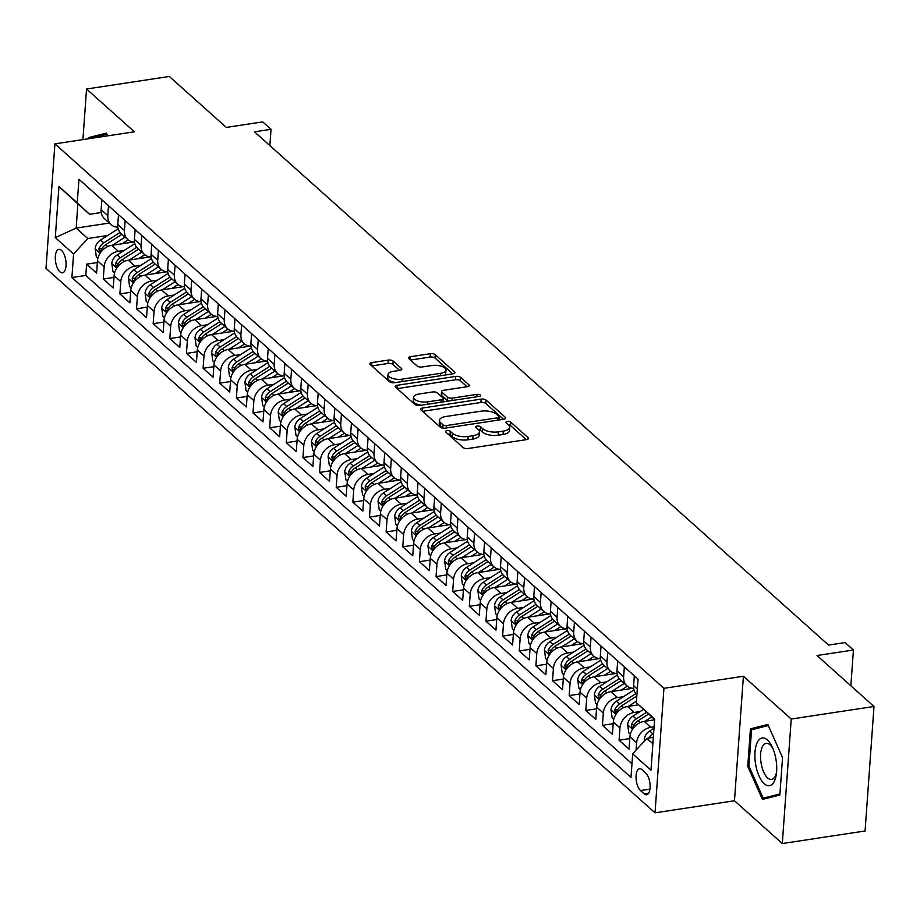 <?xml version="1.0" encoding="UTF-8"?>
<svg xmlns="http://www.w3.org/2000/svg" width="920" height="920" viewBox="0 0 920 920"><rect width="100%" height="100%" fill="white"/><g stroke="black" fill="none" stroke-linecap="round" stroke-linejoin="round"><path stroke-width="1.38" d="M446.878 430.663A2.553 1.069 4.1 0 0 445.475 431.503A2.553 1.069 4.1 0 0 445.74 432.032L463.093 447.546A3.645 1.518 4.1 0 0 467.981 448.511L526.47 439.633A3.645 1.518 4.1 0 0 528.482 438.437A3.645 1.518 4.1 0 0 528.091 437.678L510.738 422.165A2.553 1.069 4.1 0 0 507.322 421.486A2.553 1.069 4.1 0 0 505.919 422.326A2.553 1.069 4.1 0 0 506.184 422.855L508.438 424.867A11.661 4.876 4.1 0 1 509.668 427.271A11.661 4.876 4.1 0 1 503.263 431.112L498.387 431.859A11.661 4.876 4.1 0 1 482.758 428.766L480.516 426.753A2.553 1.069 4.1 0 0 477.1 426.075A2.553 1.069 4.1 0 0 475.697 426.914A2.553 1.069 4.1 0 0 475.962 427.443L478.216 429.456A11.661 4.876 4.1 0 1 479.447 431.859A11.661 4.876 4.1 0 1 473.041 435.7L468.165 436.448A11.661 4.876 4.1 0 1 452.536 433.343L450.294 431.342A2.553 1.069 4.1 0 0 446.878 430.663M59.915 271.837A11.879 5.129 -98.6 0 0 62.468 272.826A11.879 5.129 -98.6 0 0 66.044 263.131A11.879 5.129 -98.6 0 0 61.456 250.309A11.879 5.129 -98.6 0 0 58.903 249.331A11.879 5.129 -98.6 0 0 55.326 259.014A11.879 5.129 -98.6 0 0 59.915 271.837M393.15 361.054A3.645 1.518 4.1 0 0 388.274 360.088L371.864 362.584A3.645 1.518 4.1 0 0 369.863 363.779A3.645 1.518 4.1 0 0 370.242 364.527L389.516 381.765A3.645 1.518 4.1 0 0 394.404 382.731L452.893 373.853A3.645 1.518 4.1 0 0 454.894 372.646A3.645 1.518 4.1 0 0 454.514 371.898L435.24 354.671A3.645 1.518 4.1 0 0 430.353 353.694L410.527 356.707A3.645 1.518 4.1 0 0 408.526 357.903A3.645 1.518 4.1 0 0 408.917 358.662L417.162 366.034A3.645 1.518 4.1 0 0 422.05 366.999L431.882 365.516A9.752 4.071 4.1 0 1 445.97 370.116A9.752 4.071 4.1 0 1 440.611 373.324L402.109 379.166A9.752 4.071 4.1 0 1 388.01 374.566A9.752 4.071 4.1 0 1 393.369 371.358L399.786 370.38A3.645 1.518 4.1 0 0 401.787 369.184A3.645 1.518 4.1 0 0 401.407 368.425L393.15 361.054L392.909 364.423A3.645 1.518 4.1 0 0 388.033 363.457L371.795 365.918M791.234 719.037L743.394 676.269L734.47 800.768L782.31 843.536L791.234 719.037L874 706.48L817.006 655.523L853.426 650.003L845.112 642.562L828.552 645.069L254.483 131.836L271.032 129.317L262.717 121.888L226.297 127.409L169.314 76.463L86.537 89.021L82.915 139.61M743.394 676.269L663.941 688.332L54.924 143.853L134.377 131.79L86.537 89.021M422.659 407.997A3.645 1.518 4.1 0 0 420.659 409.193A3.645 1.518 4.1 0 0 421.038 409.94L440.312 427.179A3.645 1.518 4.1 0 0 445.199 428.145L503.688 419.267A3.645 1.518 4.1 0 0 505.69 418.059A3.645 1.518 4.1 0 0 505.31 417.312L486.036 400.073A3.645 1.518 4.1 0 0 481.148 399.107L422.659 407.997L422.429 411.183M414.92 404.466L395.646 387.239A3.645 1.518 4.1 0 1 395.255 386.48A3.645 1.518 4.1 0 1 397.256 385.284L455.756 376.406A3.645 1.518 4.1 0 1 460.632 377.372L468.889 384.744A3.645 1.518 4.1 0 1 469.269 385.503A3.645 1.518 4.1 0 1 467.268 386.699L443.543 390.298A3.645 1.518 4.1 0 0 441.542 391.506A3.645 1.518 4.1 0 0 441.933 392.253L447.396 397.141A3.645 1.518 4.1 0 0 452.284 398.118L476.985 394.369A2.553 1.069 4.1 0 1 480.666 395.565A2.553 1.069 4.1 0 1 479.262 396.405L419.796 405.433A3.645 1.518 4.1 0 1 414.92 404.466M874 706.48L865.076 830.978L782.31 843.536M97.359 262.533L86.618 264.166L96.6 273.09L97.474 260.808L104.132 266.754A14.858 11.868 -48.2 0 1 118.335 251.286L124.326 250.378M113.988 277.403L103.258 279.036L113.24 287.96L114.114 275.678L120.773 281.635A14.858 11.868 -48.2 0 1 134.975 266.167L140.955 265.259M130.629 292.284L119.887 293.917L129.881 302.841L130.755 290.559L137.413 296.504A14.858 11.868 -48.2 0 1 151.616 281.037L157.596 280.128M147.269 307.165L136.528 308.786L146.521 317.722L147.395 305.44L154.054 311.385A14.858 11.868 -48.2 0 1 168.256 295.918L174.236 295.009M163.909 322.034L153.168 323.667L163.15 332.591L164.036 320.309L170.695 326.266A14.858 11.868 -48.2 0 1 184.897 310.787L190.877 309.891M180.55 336.916L169.809 338.548L179.791 347.472L180.677 335.19L187.335 341.136A14.858 11.868 -48.2 0 1 201.537 325.668L207.517 324.76M197.19 351.785L186.449 353.418L196.431 362.342L197.317 350.06L203.975 356.017A14.858 11.868 -48.2 0 1 218.178 340.549L224.158 339.641M213.831 366.666L203.09 368.299L213.072 377.223L213.958 364.941L220.616 370.886A14.858 11.868 -48.2 0 1 234.818 355.419L240.798 354.51M230.471 381.547L219.73 383.168L229.712 392.104L230.598 379.822L237.245 385.767A14.858 11.868 -48.2 0 1 251.459 370.3L257.439 369.391M247.112 396.416L236.371 398.049L246.353 406.973L247.238 394.691L253.885 400.648A14.858 11.868 -48.2 0 1 268.099 385.181L274.079 384.272M263.752 411.297L253.011 412.93L262.993 421.854L263.879 409.572L270.526 415.518A14.858 11.868 -48.2 0 1 284.74 400.05L290.72 399.142M280.393 426.178L269.652 427.8L279.634 436.724L280.519 424.442L287.166 430.399A14.858 11.868 -48.2 0 1 301.38 414.931L307.36 414.023M297.034 441.048L286.292 442.681L296.274 451.605L297.148 439.323L303.807 445.28A14.858 11.868 -48.2 0 1 318.021 429.801L324.001 428.892M313.674 455.929L302.933 457.562L312.915 466.486L313.789 454.204L320.447 460.149A14.858 11.868 -48.2 0 1 334.661 444.682L340.641 443.773M330.315 470.798L319.573 472.431L329.555 481.355L330.429 469.073L337.088 475.03A14.858 11.868 -48.2 0 1 351.302 459.563L357.282 458.654M346.943 485.679L336.214 487.312L346.196 496.236L347.07 483.954L353.728 489.9A14.858 11.868 -48.2 0 1 367.931 474.433L373.922 473.524M363.584 500.56L352.843 502.182L362.836 511.106L363.71 498.835L370.369 504.781A14.858 11.868 -48.2 0 1 384.572 489.313L390.551 488.405M380.224 515.43L369.483 517.063L379.477 525.987L380.351 513.705L387.009 519.662A14.858 11.868 -48.2 0 1 401.212 504.183L407.192 503.274M396.865 530.311L386.124 531.944L396.106 540.868L396.991 528.586L403.65 534.531A14.858 11.868 -48.2 0 1 417.853 519.064L423.832 518.155M413.505 545.18L402.764 546.813L412.746 555.737L413.632 543.455L420.291 549.412A14.858 11.868 -48.2 0 1 434.493 533.945L440.473 533.036M430.146 560.061L419.405 561.694L429.387 570.618L430.272 558.337L436.931 564.282A14.858 11.868 -48.2 0 1 451.133 548.814L457.113 547.906M446.786 574.942L436.046 576.564L446.027 585.499L446.913 573.217L453.572 579.163A14.858 11.868 -48.2 0 1 467.774 563.695L473.754 562.787M463.427 589.812L452.686 591.445L462.668 600.369L463.553 588.087L470.212 594.044A14.858 11.868 -48.2 0 1 484.414 578.565L490.394 577.668M480.067 604.693L469.326 606.326L479.308 615.25L480.194 602.968L486.841 608.913A14.858 11.868 -48.2 0 1 501.055 593.446L507.035 592.537M496.708 619.562L485.967 621.195L495.949 630.119L496.834 617.837L503.481 623.794A14.858 11.868 -48.2 0 1 517.695 608.327L523.675 607.418M513.348 634.443L502.607 636.077L512.589 645L513.475 632.719L520.122 638.664A14.858 11.868 -48.2 0 1 534.336 623.196L540.316 622.288M529.989 649.324L519.248 650.946L529.23 659.881L530.104 647.599L536.762 653.545A14.858 11.868 -48.2 0 1 550.976 638.077L556.957 637.169M546.629 664.194L535.889 665.827L545.87 674.751L546.745 662.469L553.403 668.426A14.858 11.868 -48.2 0 1 567.617 652.947L573.597 652.05M563.27 679.075L552.529 680.708L562.511 689.632L563.385 677.35L570.043 683.295A14.858 11.868 -48.2 0 1 584.257 667.828L590.237 666.919M579.91 693.944L569.169 695.577L579.151 704.501L580.025 692.219L586.684 698.176A14.858 11.868 -48.2 0 1 600.886 682.709L606.878 681.8M596.539 708.825L585.798 710.458L595.792 719.382L596.666 707.1L603.324 713.057A14.858 11.868 -48.2 0 1 617.527 697.578L623.507 696.67M613.18 723.706L602.439 725.328L612.432 734.263L613.306 721.981L619.965 727.927A14.858 11.868 -48.2 0 1 634.168 712.459L640.147 711.551M629.82 738.576L619.08 740.209L629.061 749.133L629.947 736.851A14.858 11.868 -48.2 0 1 644.149 721.383L654.603 719.796M97.474 260.808A14.858 11.868 131.8 0 1 111.688 245.341L133.526 242.017M114.114 275.678A14.858 11.868 131.8 0 1 128.328 260.21L150.167 256.898M130.755 290.559A14.858 11.868 131.8 0 1 144.969 275.091L166.808 271.779M147.395 305.44A14.858 11.868 131.8 0 1 161.609 289.961L183.436 286.649M164.036 320.309A14.858 11.868 131.8 0 1 178.238 304.842L200.077 301.53M180.677 335.19A14.858 11.868 131.8 0 1 194.879 319.723L216.717 316.399M197.317 350.06A14.858 11.868 131.8 0 1 211.519 334.592L233.358 331.28M213.958 364.941A14.858 11.868 131.8 0 1 228.16 349.473L249.998 346.161M230.598 379.822A14.858 11.868 131.8 0 1 244.8 364.343L266.639 361.031M247.238 394.691A14.858 11.868 131.8 0 1 261.441 379.224L283.279 375.912M263.879 409.572A14.858 11.868 131.8 0 1 278.082 394.105L299.92 390.781M280.519 424.442A14.858 11.868 131.8 0 1 294.722 408.974L316.56 405.662M297.148 439.323A14.858 11.868 131.8 0 1 311.362 423.855L333.201 420.543M313.789 454.204A14.858 11.868 131.8 0 1 328.003 438.736L349.841 435.413M330.429 469.073A14.858 11.868 131.8 0 1 344.643 453.606L366.482 450.294M347.07 483.954A14.858 11.868 131.8 0 1 361.284 468.487L383.122 465.163M363.71 498.835A14.858 11.868 131.8 0 1 377.924 483.356L399.763 480.044M380.351 513.705A14.858 11.868 131.8 0 1 394.565 498.237L416.392 494.925M396.991 528.586A14.858 11.868 131.8 0 1 411.194 513.118L433.032 509.795M413.632 543.455A14.858 11.868 131.8 0 1 427.834 527.988L449.673 524.676M430.272 558.337A14.858 11.868 131.8 0 1 444.475 542.869L466.313 539.557M446.913 573.217A14.858 11.868 131.8 0 1 461.115 557.738L482.954 554.426M463.553 588.087A14.858 11.868 131.8 0 1 477.756 572.62L499.594 569.308M480.194 602.968A14.858 11.868 131.8 0 1 494.397 587.5L516.235 584.177M496.834 617.837A14.858 11.868 131.8 0 1 511.037 602.37L532.875 599.058M513.475 632.719A14.858 11.868 131.8 0 1 527.678 617.251L549.516 613.939M530.104 647.599A14.858 11.868 131.8 0 1 544.318 632.12L566.156 628.808M546.745 662.469A14.858 11.868 131.8 0 1 560.958 647.001L582.797 643.689M563.385 677.35A14.858 11.868 131.8 0 1 577.599 661.882L599.438 658.559M580.025 692.219A14.858 11.868 131.8 0 1 594.24 676.752L616.078 673.44M596.666 707.1A14.858 11.868 131.8 0 1 610.88 691.633L632.719 688.321M613.306 721.981A14.858 11.868 131.8 0 1 627.52 706.502L638.63 704.823M645.656 772.961L641.999 769.683A11.511 4.979 -98.6 0 0 639.515 768.74A11.511 4.979 -98.6 0 0 636.053 778.124A11.511 4.979 -98.6 0 0 640.492 790.544L644.161 793.822A11.511 4.979 -98.6 0 0 646.633 794.765A11.511 4.979 -98.6 0 0 650.095 785.381A11.511 4.979 -98.6 0 0 645.656 772.961M663.941 688.332L655.017 812.831L46 268.352L54.924 143.853M86.618 264.166L85.801 275.436L71.898 277.541L630.994 777.4L632.684 753.836L646.886 738.369L653.338 737.391M71.898 277.541L73.588 253.989L55.28 237.624L58.949 186.484L77.257 202.848L78.948 179.296L638.031 679.144L636.352 702.696L654.649 719.06L650.981 770.201L632.684 753.836M636.077 750.145L636.606 742.808A14.858 11.868 -48.2 0 1 650.808 727.341L654.097 726.834M636.916 694.738A14.858 11.868 -48.2 0 1 633.615 685.71L634.317 675.82M101.855 199.778L101.142 209.656A14.858 11.868 131.8 0 0 104.489 218.718L111.147 224.675A14.858 11.868 -48.2 0 1 107.801 215.613L108.502 205.723M118.496 214.647L117.783 224.537A14.858 11.868 131.8 0 0 121.129 233.599L127.788 239.545A14.858 11.868 -48.2 0 1 124.441 230.483L125.143 220.605M135.136 229.528L134.423 239.418A14.858 11.868 131.8 0 0 137.77 248.48L144.417 254.426A14.858 11.868 -48.2 0 1 141.082 245.364L141.784 235.474M151.765 244.398L151.064 254.288A14.858 11.868 131.8 0 0 154.411 263.35L161.058 269.307A14.858 11.868 -48.2 0 1 157.722 260.245L158.424 250.355M168.406 259.279L167.704 269.169A14.858 11.868 131.8 0 0 171.051 278.231L177.698 284.176A14.858 11.868 -48.2 0 1 174.363 275.114L175.064 265.236M185.046 274.16L184.345 284.038A14.858 11.868 131.8 0 0 187.68 293.101L194.338 299.058A14.858 11.868 -48.2 0 1 191.004 289.995L191.705 280.105M201.687 289.029L200.986 298.919A14.858 11.868 131.8 0 0 204.32 307.981L210.979 313.938A14.858 11.868 -48.2 0 1 207.632 304.865L208.345 294.986M218.327 303.91L217.626 313.8A14.858 11.868 131.8 0 0 220.961 322.862L227.619 328.808A14.858 11.868 -48.2 0 1 224.273 319.746L224.986 309.856M234.968 318.78L234.266 328.67A14.858 11.868 131.8 0 0 237.601 337.732L244.26 343.689A14.858 11.868 -48.2 0 1 240.913 334.627L241.626 324.737M251.608 333.661L250.895 343.551A14.858 11.868 131.8 0 0 254.242 352.613L260.9 358.558A14.858 11.868 -48.2 0 1 257.554 349.497L258.267 339.618M268.249 348.542L267.536 358.421A14.858 11.868 131.8 0 0 270.882 367.494L277.541 373.44A14.858 11.868 -48.2 0 1 274.195 364.377L274.907 354.487M284.889 363.411L284.176 373.301A14.858 11.868 131.8 0 0 287.523 382.363L294.181 388.32A14.858 11.868 -48.2 0 1 290.835 379.258L291.548 369.368M301.53 378.292L300.817 388.183A14.858 11.868 131.8 0 0 304.163 397.244L310.822 403.19A14.858 11.868 -48.2 0 1 307.475 394.128L308.188 384.238M318.171 393.173L317.457 403.052A14.858 11.868 131.8 0 0 320.804 412.114L327.462 418.071A14.858 11.868 -48.2 0 1 324.116 409.009L324.829 399.119M334.811 408.043L334.098 417.933A14.858 11.868 131.8 0 0 337.445 426.995L344.103 432.94A14.858 11.868 -48.2 0 1 340.756 423.878L341.458 414M351.452 422.924L350.738 432.814A14.858 11.868 131.8 0 0 354.085 441.876L360.743 447.822A14.858 11.868 -48.2 0 1 357.397 438.759L358.098 428.869M368.092 437.793L367.379 447.683A14.858 11.868 131.8 0 0 370.725 456.745L377.372 462.702A14.858 11.868 -48.2 0 1 374.037 453.64L374.739 443.75M384.732 452.674L384.019 462.565A14.858 11.868 131.8 0 0 387.366 471.626L394.013 477.572A14.858 11.868 -48.2 0 1 390.678 468.51L391.379 458.62M401.361 467.555L400.66 477.434A14.858 11.868 131.8 0 0 404.006 486.496L410.653 492.453A14.858 11.868 -48.2 0 1 407.318 483.391L408.02 473.501M418.002 482.425L417.3 492.315A14.858 11.868 131.8 0 0 420.635 501.377L427.294 507.322A14.858 11.868 -48.2 0 1 423.959 498.26L424.66 488.382M434.642 497.306L433.941 507.196A14.858 11.868 131.8 0 0 437.276 516.258L443.934 522.203A14.858 11.868 -48.2 0 1 440.588 513.141L441.301 503.251M451.283 512.175L450.581 522.066A14.858 11.868 131.8 0 0 453.916 531.127L460.575 537.084A14.858 11.868 -48.2 0 1 457.228 528.022L457.941 518.132M467.923 527.056L467.222 536.947A14.858 11.868 131.8 0 0 470.557 546.009L477.216 551.954A14.858 11.868 -48.2 0 1 473.869 542.892L474.582 533.002M484.564 541.938L483.851 551.816A14.858 11.868 131.8 0 0 487.197 560.878L493.856 566.835A14.858 11.868 -48.2 0 1 490.509 557.773L491.222 547.883M501.204 556.807L500.491 566.697A14.858 11.868 131.8 0 0 503.838 575.759L510.496 581.704A14.858 11.868 -48.2 0 1 507.15 572.642L507.863 562.764M517.845 571.688L517.132 581.578A14.858 11.868 131.8 0 0 520.478 590.64L527.137 596.585A14.858 11.868 -48.2 0 1 523.79 587.523L524.503 577.634M534.485 586.558L533.772 596.447A14.858 11.868 131.8 0 0 537.119 605.509L543.778 611.466A14.858 11.868 -48.2 0 1 540.431 602.404L541.144 592.514M551.126 601.438L550.413 611.328A14.858 11.868 131.8 0 0 553.759 620.39L560.418 626.336A14.858 11.868 -48.2 0 1 557.072 617.274L557.784 607.395M567.766 616.319L567.053 626.198A14.858 11.868 131.8 0 0 570.4 635.26L577.058 641.217A14.858 11.868 -48.2 0 1 573.712 632.155L574.425 622.265M584.407 631.189L583.694 641.079A14.858 11.868 131.8 0 0 587.04 650.141L593.699 656.098A14.858 11.868 -48.2 0 1 590.352 647.024L591.054 637.146M601.047 646.07L600.334 655.96A14.858 11.868 131.8 0 0 603.681 665.022L610.328 670.967A14.858 11.868 -48.2 0 1 606.993 661.905L607.694 652.015M617.688 660.939L616.975 670.829A14.858 11.868 131.8 0 0 620.321 679.891L626.969 685.848A14.858 11.868 -48.2 0 1 623.633 676.786L624.335 666.896M619.08 740.209L619.965 727.927M602.439 725.328L603.324 713.057M585.798 710.458L586.684 698.176M569.169 695.577L570.043 683.295M552.529 680.708L553.403 668.426M535.889 665.827L536.762 653.545M519.248 650.946L520.122 638.664M502.607 636.077L503.481 623.794M485.967 621.195L486.841 608.913M469.326 606.326L470.212 594.044M452.686 591.445L453.572 579.163M436.046 576.564L436.931 564.282M419.405 561.694L420.291 549.412M402.764 546.813L403.65 534.531M386.124 531.944L387.009 519.662M369.483 517.063L370.369 504.781M352.843 502.182L353.728 489.9M336.214 487.312L337.088 475.03M319.573 472.431L320.447 460.149M302.933 457.562L303.807 445.28M286.292 442.681L287.166 430.399M269.652 427.8L270.526 415.518M253.011 412.93L253.885 400.648M236.371 398.049L237.245 385.767M219.73 383.168L220.616 370.886M203.09 368.299L203.975 356.017M186.449 353.418L187.335 341.136M169.809 338.548L170.695 326.266M153.168 323.667L154.054 311.385M136.528 308.786L137.413 296.504M119.887 293.917L120.773 281.635M103.258 279.036L104.132 266.754M85.801 275.436L631.971 763.726M109.342 223.065L76.153 228.102L87.791 238.521L107.686 235.508M646.886 738.369L652.878 743.728M654.626 719.509L636.352 702.696M734.47 800.768L655.017 812.831M269.87 145.59L271.032 129.317M850.862 685.791L853.426 650.003M101.246 212.52L89.527 214.291L77.889 203.883L76.153 228.102L55.28 237.624M633.696 688.379A14.858 11.868 -48.2 0 1 626.969 685.848M617.056 673.497A14.858 11.868 -48.2 0 1 610.328 670.967M600.415 658.628A14.858 11.868 -48.2 0 1 593.699 656.098M583.774 643.747A14.858 11.868 -48.2 0 1 577.058 641.217M567.134 628.877A14.858 11.868 -48.2 0 1 560.418 626.336M550.493 613.996A14.858 11.868 -48.2 0 1 543.778 611.466M533.853 599.115A14.858 11.868 -48.2 0 1 527.137 596.585M517.212 584.246A14.858 11.868 -48.2 0 1 510.496 581.704M500.572 569.365A14.858 11.868 -48.2 0 1 493.856 566.835M483.931 554.495A14.858 11.868 -48.2 0 1 477.216 551.954M467.291 539.615A14.858 11.868 -48.2 0 1 460.575 537.084M450.65 524.733A14.858 11.868 -48.2 0 1 443.934 522.203M434.01 509.864A14.858 11.868 -48.2 0 1 427.294 507.322M417.369 494.983A14.858 11.868 -48.2 0 1 410.653 492.453M400.74 480.102A14.858 11.868 -48.2 0 1 394.013 477.572M384.1 465.232A14.858 11.868 -48.2 0 1 377.372 462.702M367.459 450.351A14.858 11.868 -48.2 0 1 360.743 447.822M350.819 435.482A14.858 11.868 -48.2 0 1 344.103 432.94M334.178 420.601A14.858 11.868 -48.2 0 1 327.462 418.071M317.538 405.72A14.858 11.868 -48.2 0 1 310.822 403.19M300.897 390.85A14.858 11.868 -48.2 0 1 294.181 388.32M284.257 375.969A14.858 11.868 -48.2 0 1 277.541 373.44M267.616 361.1A14.858 11.868 -48.2 0 1 260.9 358.558M250.976 346.219A14.858 11.868 -48.2 0 1 244.26 343.689M234.335 331.338A14.858 11.868 -48.2 0 1 227.619 328.808M217.695 316.468A14.858 11.868 -48.2 0 1 210.979 313.938M201.054 301.587A14.858 11.868 -48.2 0 1 194.338 299.058M184.414 286.718A14.858 11.868 -48.2 0 1 177.698 284.176M167.773 271.837A14.858 11.868 -48.2 0 1 161.058 269.307M151.144 256.956A14.858 11.868 -48.2 0 1 144.417 254.426M134.504 242.086A14.858 11.868 -48.2 0 1 127.788 239.545M117.863 227.205A14.858 11.868 -48.2 0 1 111.147 224.675M77.257 202.848L89.527 214.291M87.791 238.521L73.588 253.989M58.949 186.484L77.889 203.883M767.832 724.454L750.421 728.847L747.741 766.348L762.45 799.445L779.849 795.053L782.54 757.562L767.832 724.454M107.617 135.861L106.398 133.112L88.998 137.505L88.918 138.69M779.93 793.96L763.197 798.181L748.937 766.107L747.741 766.348M762.473 727.019L750.421 728.847M101.039 135.677L88.998 137.505M447.936 433.998A2.553 1.069 4.1 0 1 450.053 434.7L452.295 436.712A11.661 4.876 4.1 0 0 467.923 439.806L468.165 436.448M479.447 431.859L479.205 435.229A11.661 4.876 4.1 0 1 472.799 439.07L467.923 439.806M509.668 427.271L509.427 430.64A11.661 4.876 4.1 0 1 503.022 434.481L498.145 435.217A11.661 4.876 4.1 0 1 482.517 432.124L480.274 430.123A2.553 1.069 4.1 0 0 478.159 429.41M526.297 439.656L510.496 425.534A2.553 1.069 4.1 0 0 508.38 424.822M503.516 419.29L485.794 403.443A3.645 1.518 4.1 0 0 480.907 402.477L422.591 411.332M443.06 424.879A2.553 1.069 4.1 0 0 446.487 425.558L497.823 417.76A2.553 1.069 4.1 0 0 499.226 416.921A2.553 1.069 4.1 0 0 498.962 416.392L496.593 414.276A11.661 4.876 4.1 0 0 480.964 411.183L445.866 416.507A11.661 4.876 4.1 0 0 439.461 420.348A11.661 4.876 4.1 0 0 440.703 422.763L443.06 424.879L442.83 428.133M439.461 420.348L439.219 423.717A11.661 4.876 4.1 0 0 440.461 426.121L440.703 422.763M442.681 428.11L440.461 426.121M397.187 388.619L455.515 379.776L455.756 376.406M467.095 386.722L460.391 380.742A3.645 1.518 4.1 0 0 455.515 379.776M441.542 391.506L441.301 394.864A3.645 1.518 4.1 0 0 441.692 395.623L447.154 400.51A3.645 1.518 4.1 0 0 448.247 401.12M418.933 394.036A9.752 4.071 4.1 0 0 413.574 397.244A9.752 4.071 4.1 0 0 427.662 401.844L441.232 399.786A3.645 1.518 4.1 0 0 443.233 398.59A3.645 1.518 4.1 0 0 442.853 397.842L437.379 392.943A3.645 1.518 4.1 0 0 432.492 391.978L418.933 394.036M413.574 397.244L413.333 400.614A9.752 4.071 4.1 0 0 421.256 405.214M399.613 370.403L392.909 364.423M388.01 374.566L387.768 377.924A9.752 4.071 4.1 0 0 395.692 382.536M444.751 375.084A9.752 4.071 4.1 0 0 445.728 373.474L445.97 370.116M452.72 373.876L434.999 358.029A3.645 1.518 4.1 0 0 430.111 357.063L410.469 360.042M644.483 740.991L644.276 739.519A9.844 7.866 -48.2 0 1 649.669 730.986L653.994 728.214M653.637 733.297L652.832 733.815A9.844 7.866 131.8 0 0 648.795 738.081M652.521 737.518A9.844 7.866 -48.2 0 1 653.384 736.678M764.232 783.725A24.138 10.431 -98.6 0 0 776.376 773.869A24.138 10.431 -98.6 0 0 772.34 747.235A24.138 10.431 -98.6 0 0 767.372 739.979A24.138 10.431 -98.6 0 0 754.986 752.181A24.138 10.431 -98.6 0 0 764.232 783.725M773.076 748.949A18.273 7.9 -98.6 0 0 770.005 744.832A18.273 7.9 -98.6 0 0 766.072 743.325A18.273 7.9 -98.6 0 0 760.587 758.23A18.273 7.9 -98.6 0 0 767.636 777.952A18.273 7.9 -98.6 0 0 771.558 779.458A18.273 7.9 -98.6 0 0 776.583 772.018M748.937 766.107L751.548 729.779L768.315 725.546M773.915 796.547L763.197 798.181M90.114 138.517L106.881 134.205M644.897 721.269L651.716 716.91M630.372 734.252L628.82 732.86L627.635 724.638A9.844 7.866 -48.2 0 1 633.029 716.105L643.529 709.389M646.61 712.264L636.192 718.934A9.844 7.866 131.8 0 0 631.384 724.88L631.959 727.927L633.385 726.662A9.844 7.866 -48.2 0 1 638.181 720.716L648.565 714.081M628.268 706.399L636.456 701.155M613.732 719.371L612.179 717.98L610.995 709.757A9.844 7.866 -48.2 0 1 616.388 701.235L634.018 689.966M635.869 693.622L619.551 704.053A9.844 7.866 131.8 0 0 614.744 709.998L615.319 713.057L616.745 711.793A9.844 7.866 -48.2 0 1 621.54 705.847L636.824 696.072M621.207 690.069L627.325 686.147M611.627 691.518L624.278 683.433M597.091 704.501L595.539 703.098L594.355 694.887A9.844 7.866 -48.2 0 1 599.748 686.355L617.377 675.084M619.229 678.741L602.91 689.183A9.844 7.866 131.8 0 0 598.103 695.129L598.678 698.176L600.105 696.911A9.844 7.866 -48.2 0 1 604.9 690.966L621.115 680.605M604.567 675.188L610.684 671.266M594.987 676.637L607.637 668.553M580.451 689.62L578.898 688.229L577.714 680.006A9.844 7.866 -48.2 0 1 583.107 671.473L600.737 660.203M602.588 663.872L586.27 674.303A9.844 7.866 131.8 0 0 581.463 680.248L582.038 683.307L583.464 682.03A9.844 7.866 -48.2 0 1 588.271 676.085L604.474 665.723M587.926 660.307L594.056 656.397M578.346 661.768L590.996 653.683M563.81 674.74L562.258 673.348L561.073 665.137A9.844 7.866 -48.2 0 1 566.467 656.604L584.096 645.334M585.948 648.991L569.629 659.421A9.844 7.866 131.8 0 0 564.822 665.379L565.409 668.426L566.823 667.161A9.844 7.866 -48.2 0 1 571.63 661.216L587.834 650.854M571.285 645.438L577.415 641.516M561.706 646.886L574.356 638.802M547.181 659.87L545.617 658.478L544.433 650.256A9.844 7.866 -48.2 0 1 549.827 641.723L567.456 630.453M569.308 634.121L552.989 644.552A9.844 7.866 131.8 0 0 548.182 650.497L548.768 653.545L550.183 652.28A9.844 7.866 -48.2 0 1 554.99 646.334L571.193 635.973M554.645 630.556L560.774 626.646M545.066 632.017L557.716 623.921M530.541 644.989L528.977 643.597L527.792 635.375A9.844 7.866 -48.2 0 1 533.186 626.842L550.816 615.572M552.667 619.24L536.348 629.671A9.844 7.866 131.8 0 0 531.553 635.616L532.128 638.675L533.542 637.41A9.844 7.866 -48.2 0 1 538.349 631.453L554.553 621.103M538.004 615.675L544.134 611.765M528.425 617.136L541.075 609.051M513.9 630.119L512.337 628.716L511.163 620.505A9.844 7.866 -48.2 0 1 516.545 611.972L534.175 600.702M536.026 604.359L519.708 614.801A9.844 7.866 131.8 0 0 514.912 620.747L515.487 623.794L516.902 622.529A9.844 7.866 -48.2 0 1 521.709 616.584L537.912 606.222M521.364 600.806L527.493 596.884M511.784 602.255L524.434 594.17M497.26 615.238L495.696 613.847L494.523 605.624A9.844 7.866 -48.2 0 1 499.905 597.091L517.534 585.822M519.386 589.49L503.067 599.92A9.844 7.866 131.8 0 0 498.272 605.866L498.847 608.925L500.261 607.648A9.844 7.866 -48.2 0 1 505.068 601.703L521.272 591.341M504.723 585.925L510.853 582.015M495.144 587.385L507.794 579.301M480.619 600.357L479.055 598.966L477.882 590.755A9.844 7.866 -48.2 0 1 483.264 582.222L500.894 570.952M502.757 574.609L486.427 585.039A9.844 7.866 131.8 0 0 481.631 590.996L482.206 594.044L483.621 592.779A9.844 7.866 -48.2 0 1 488.428 586.833L504.631 576.472M488.083 571.055L494.212 567.134M478.503 572.504L491.153 564.42M463.979 585.488L462.415 584.096L461.242 575.874A9.844 7.866 -48.2 0 1 466.624 567.341L484.253 556.071M486.116 559.74L469.786 570.17A9.844 7.866 131.8 0 0 464.991 576.115L465.566 579.163L466.98 577.898A9.844 7.866 -48.2 0 1 471.787 571.952L487.991 561.591M471.454 556.174L477.572 552.264M461.863 557.635L474.513 549.539M447.338 570.607L445.774 569.216L444.601 560.993A9.844 7.866 -48.2 0 1 449.995 552.46L467.613 541.19M469.476 544.858L453.146 555.289A9.844 7.866 131.8 0 0 448.35 561.234L448.925 564.293L450.351 563.028A9.844 7.866 -48.2 0 1 455.147 557.072L471.35 546.721M454.813 541.293L460.931 537.384M445.222 542.754L457.872 534.669M430.698 555.726L429.134 554.334L427.961 546.123A9.844 7.866 -48.2 0 1 433.354 537.591L450.984 526.32M452.835 529.977L436.517 540.419A9.844 7.866 131.8 0 0 431.71 546.365L432.285 549.412L433.711 548.147A9.844 7.866 -48.2 0 1 438.506 542.202L454.71 531.841M438.173 526.424L444.291 522.502M428.582 527.873L441.232 519.788M414.058 540.856L412.505 539.465L411.32 531.242A9.844 7.866 -48.2 0 1 416.714 522.709L434.343 511.44M436.195 515.108L419.876 525.538A9.844 7.866 131.8 0 0 415.069 531.484L415.644 534.543L417.07 533.266A9.844 7.866 -48.2 0 1 421.866 527.321L438.069 516.959M421.532 511.543L427.65 507.633M411.941 513.003L424.591 504.907M397.417 525.976L395.864 524.584L394.68 516.373A9.844 7.866 -48.2 0 1 400.073 507.84L417.703 496.57M419.554 500.227L403.236 510.657A9.844 7.866 131.8 0 0 398.429 516.603L399.004 519.662L400.43 518.397A9.844 7.866 -48.2 0 1 405.225 512.452L421.44 502.09M404.892 496.673L411.01 492.752M395.301 498.122L407.962 490.038M380.776 511.106L379.224 509.703L378.039 501.492A9.844 7.866 -48.2 0 1 383.433 492.959L401.062 481.689M402.914 485.346L386.596 495.788A9.844 7.866 131.8 0 0 381.788 501.733L382.363 504.781L383.789 503.516A9.844 7.866 -48.2 0 1 388.585 497.57L404.8 487.209M388.251 481.792L394.369 477.882M378.672 483.241L391.322 475.157M364.136 496.225L362.584 494.833L361.399 486.611A9.844 7.866 -48.2 0 1 366.792 478.078L384.422 466.808M386.273 470.476L369.955 480.907A9.844 7.866 131.8 0 0 365.148 486.852L365.723 489.911L367.149 488.635A9.844 7.866 -48.2 0 1 371.945 482.69L388.159 472.328M371.611 466.911L377.729 463.001M362.031 468.372L374.681 460.287M347.495 481.344L345.943 479.952L344.758 471.741A9.844 7.866 -48.2 0 1 350.152 463.209L367.781 451.938M369.633 455.595L353.315 466.037A9.844 7.866 131.8 0 0 348.507 471.983L349.082 475.03L350.508 473.765A9.844 7.866 -48.2 0 1 355.304 467.82L371.519 457.459M354.971 452.042L361.1 448.12M345.391 453.491L358.041 445.406M330.855 466.474L329.303 465.083L328.118 456.86A9.844 7.866 -48.2 0 1 333.511 448.327L351.141 437.058M352.992 440.726L336.674 451.156A9.844 7.866 131.8 0 0 331.867 457.102L332.442 460.149L333.868 458.884A9.844 7.866 -48.2 0 1 338.675 452.939L354.878 442.577M338.33 437.161L344.459 433.251M328.75 438.621L341.4 430.525M314.226 451.593L312.662 450.202L311.478 441.979A9.844 7.866 -48.2 0 1 316.871 433.458L334.5 422.188M336.352 425.845L320.034 436.275A9.844 7.866 131.8 0 0 315.226 442.221L315.813 445.28L317.228 444.015A9.844 7.866 -48.2 0 1 322.034 438.069L338.238 427.708M321.69 422.291L327.819 418.37M312.11 423.74L324.76 415.656M297.585 436.724L296.022 435.321L294.837 427.11A9.844 7.866 -48.2 0 1 300.23 418.577L317.86 407.307M319.711 410.964L303.393 421.406A9.844 7.866 131.8 0 0 298.597 427.351L299.172 430.399L300.587 429.134A9.844 7.866 -48.2 0 1 305.394 423.188L321.597 412.827M305.049 407.41L311.178 403.5M295.469 408.859L308.119 400.775M280.945 421.843L279.381 420.452L278.196 412.229A9.844 7.866 -48.2 0 1 283.59 403.696L301.219 392.426M303.071 396.094L286.752 406.525A9.844 7.866 131.8 0 0 281.957 412.47L282.532 415.529L283.946 414.253A9.844 7.866 -48.2 0 1 288.753 408.308L304.957 397.946M288.408 392.529L294.538 388.619M278.829 393.99L291.479 385.905M264.305 406.962L262.74 405.57L261.567 397.359A9.844 7.866 -48.2 0 1 266.95 388.827L284.579 377.556M286.43 381.213L270.112 391.655A9.844 7.866 131.8 0 0 265.316 397.601L265.892 400.648L267.306 399.383A9.844 7.866 -48.2 0 1 272.113 393.438L288.316 383.077M271.768 377.66L277.897 373.738M262.188 379.109L274.839 371.024M247.664 392.092L246.1 390.701L244.927 382.478A9.844 7.866 -48.2 0 1 250.309 373.945L267.938 362.675M269.801 366.344L253.471 376.774A9.844 7.866 131.8 0 0 248.676 382.72L249.251 385.767L250.665 384.502A9.844 7.866 -48.2 0 1 255.472 378.557L271.676 368.195M255.127 362.779L261.257 358.869M245.548 364.24L258.198 356.143M231.023 377.211L229.459 375.82L228.286 367.597A9.844 7.866 -48.2 0 1 233.668 359.076L251.298 347.806M253.161 351.463L236.831 361.893A9.844 7.866 131.8 0 0 232.035 367.839L232.611 370.898L234.025 369.633A9.844 7.866 -48.2 0 1 238.832 363.688L255.035 353.326M238.487 347.909L244.617 343.988M228.907 349.358L241.558 341.274M214.383 362.342L212.819 360.939L211.646 352.728A9.844 7.866 -48.2 0 1 217.039 344.195L234.657 332.925M236.52 336.582L220.19 347.024A9.844 7.866 131.8 0 0 215.395 352.969L215.97 356.017L217.396 354.752A9.844 7.866 -48.2 0 1 222.191 348.806L238.395 338.445M221.858 333.028L227.976 329.107M212.267 334.478L224.917 326.393M197.742 347.461L196.178 346.07L195.005 337.847A9.844 7.866 -48.2 0 1 200.399 329.314L218.017 318.044M219.88 321.712L203.55 332.143A9.844 7.866 131.8 0 0 198.755 338.089L199.329 341.147L200.755 339.871A9.844 7.866 -48.2 0 1 205.551 333.925L221.755 323.564M205.217 318.147L211.335 314.237M195.626 319.608L208.276 311.523M181.102 332.58L179.549 331.188L178.365 322.978A9.844 7.866 -48.2 0 1 183.758 314.445L201.388 303.174M203.239 306.832L186.921 317.262A9.844 7.866 131.8 0 0 182.114 323.219L182.689 326.266L184.115 325.001A9.844 7.866 -48.2 0 1 188.91 319.056L205.114 308.695M188.577 303.278L194.695 299.356M178.986 304.727L191.636 296.642M164.461 317.71L162.909 316.319L161.724 308.096A9.844 7.866 -48.2 0 1 167.118 299.563L184.748 288.293M186.599 291.962L170.28 302.392A9.844 7.866 131.8 0 0 165.473 308.338L166.048 311.385L167.474 310.12A9.844 7.866 -48.2 0 1 172.27 304.175L188.473 293.813M171.936 288.397L178.054 284.487M162.345 289.858L174.995 281.761M147.821 302.829L146.268 301.438L145.084 293.215A9.844 7.866 -48.2 0 1 150.477 284.683L168.107 273.412M169.958 277.081L153.64 287.511A9.844 7.866 131.8 0 0 148.833 293.457L149.408 296.516L150.834 295.251A9.844 7.866 -48.2 0 1 155.63 289.294L171.844 278.944M155.296 273.516L161.414 269.606M145.716 274.976L158.367 266.892M131.18 287.96L129.628 286.557L128.444 278.346A9.844 7.866 -48.2 0 1 133.837 269.813L151.466 258.543M153.318 262.2L136.999 272.642A9.844 7.866 131.8 0 0 132.192 278.587L132.767 281.635L134.194 280.37A9.844 7.866 -48.2 0 1 138.989 274.424L155.204 264.063M138.655 258.647L144.773 254.725M129.076 260.095L141.726 252.011M114.54 273.079L112.987 271.688L111.803 263.465A9.844 7.866 -48.2 0 1 117.196 254.932L134.826 243.662M136.677 247.33L120.359 257.761A9.844 7.866 131.8 0 0 115.552 263.707L116.127 266.765L117.553 265.489A9.844 7.866 -48.2 0 1 122.348 259.543L138.563 249.182M122.015 243.765L128.133 239.855M112.435 245.226L125.085 237.141M97.899 258.198L96.347 256.806L95.162 248.595A9.844 7.866 -48.2 0 1 100.556 240.062L118.185 228.792M120.037 232.449L103.718 242.88A9.844 7.866 131.8 0 0 98.912 248.837L99.486 251.884L100.912 250.619A9.844 7.866 -48.2 0 1 105.719 244.674L121.923 234.312M111.688 245.341L118.335 251.286M128.328 260.21L134.975 266.167M144.969 275.091L151.616 281.037M161.609 289.961L168.256 295.918M178.238 304.842L184.897 310.787M194.879 319.723L201.537 325.668M211.519 334.592L218.178 340.549M228.16 349.473L234.818 355.419M244.8 364.343L251.459 370.3M261.441 379.224L268.099 385.181M278.082 394.105L284.74 400.05M294.722 408.974L301.38 414.931M311.362 423.855L318.021 429.801M328.003 438.736L334.661 444.682M344.643 453.606L351.302 459.563M361.284 468.487L367.931 474.433M377.924 483.356L384.572 489.313M394.565 498.237L401.212 504.183M411.194 513.118L417.853 519.064M427.834 527.988L434.493 533.945M444.475 542.869L451.133 548.814M461.115 557.738L467.774 563.695M477.756 572.62L484.414 578.565M494.397 587.5L501.055 593.446M511.037 602.37L517.695 608.327M527.678 617.251L534.336 623.196M544.318 632.12L550.976 638.077M560.958 647.001L567.617 652.947M577.599 661.882L584.257 667.828M594.24 676.752L600.886 682.709M610.88 691.633L617.527 697.578M627.52 706.502L634.168 712.459M644.149 721.383L650.808 727.341M633.615 685.71L637.33 689.034M101.142 209.656L107.801 215.613M117.783 224.537L124.441 230.483M134.423 239.418L141.082 245.364M151.064 254.288L157.722 260.245M167.704 269.169L174.363 275.114M184.345 284.038L191.004 289.995M200.986 298.919L207.632 304.865M217.626 313.8L224.273 319.746M234.266 328.67L240.913 334.627M250.895 343.551L257.554 349.497M267.536 358.421L274.195 364.377M284.176 373.301L290.835 379.258M300.817 388.183L307.475 394.128M317.457 403.052L324.116 409.009M334.098 417.933L340.756 423.878M350.738 432.814L357.397 438.759M367.379 447.683L374.037 453.64M384.019 462.565L390.678 468.51M400.66 477.434L407.318 483.391M417.3 492.315L423.959 498.26M433.941 507.196L440.588 513.141M450.581 522.066L457.228 528.022M467.222 536.947L473.869 542.892M483.851 551.816L490.509 557.773M500.491 566.697L507.15 572.642M517.132 581.578L523.79 587.523M533.772 596.447L540.431 602.404M550.413 611.328L557.072 617.274M567.053 626.198L573.712 632.155M583.694 641.079L590.352 647.024M600.334 655.96L606.993 661.905M616.975 670.829L623.633 676.786M629.947 736.851L636.606 742.808M648.715 793.132L644.161 793.822M649.957 789.107L640.492 790.544M452.295 436.712L452.536 433.343M472.799 439.07L473.041 435.7M480.274 430.123L480.516 426.753M482.517 432.124L482.758 428.766M498.145 435.217L498.387 431.859M503.022 434.481L503.263 431.112M510.496 425.534L510.738 422.165M527.988 439.127L528.091 437.678M450.053 434.7L450.294 431.342M480.907 402.477L481.148 399.107M485.794 403.443L486.036 400.073M505.206 418.749L505.31 417.312M446.315 427.972L446.487 425.558M497.651 420.175L497.823 417.76M397.026 388.481L397.256 385.284M460.391 380.742L460.632 377.372M468.786 386.193L468.889 384.744M441.692 395.623L441.933 392.253M447.154 400.51L447.396 397.141M452.111 400.534L452.284 398.118M476.813 396.784L476.985 394.369M427.489 404.271L427.662 401.844M441.059 402.212L441.232 399.786M401.304 369.874L401.407 368.425M401.936 381.581L402.109 379.166M440.438 375.739L440.611 373.324M410.308 359.904L410.527 356.707M430.111 357.063L430.353 353.694M434.999 358.029L435.24 354.671M454.411 373.336L454.514 371.898M371.634 365.769L371.864 362.584M388.033 363.457L388.274 360.088M644.299 739.726L645.046 740.381M649.669 730.986L652.832 733.815M627.658 724.845L632.581 729.238M638.181 720.716L640.24 722.556M633.029 716.105L636.192 718.934M634.501 724.408L631.384 724.88M611.029 709.964L615.94 714.369M621.54 705.847L623.599 707.687M616.388 701.235L619.551 704.053M617.872 709.527L614.744 709.998M594.389 695.094L599.299 699.487M604.9 690.966L606.97 692.806M599.748 686.355L602.91 689.183M601.231 694.657L598.103 695.129M577.748 680.213L582.659 684.606M588.271 676.085L590.33 677.925M583.107 671.473L586.27 674.303M584.591 679.776L581.463 680.248M561.108 665.332L566.018 669.737M571.63 661.216L573.689 663.056M566.467 656.604L569.629 659.421M567.95 664.895L564.822 665.379M544.467 650.463L549.389 654.856M554.99 646.334L557.048 648.174M549.827 641.723L552.989 644.552M551.31 650.026L548.182 650.497M527.827 635.582L532.749 639.986M538.349 631.453L540.408 633.305M533.186 626.842L536.348 629.671M534.669 635.145L531.553 635.616M511.186 620.712L516.108 625.106M521.709 616.584L523.767 618.424M516.545 611.972L519.708 614.801M518.029 620.275L514.912 620.747M494.546 605.831L499.468 610.224M505.068 601.703L507.127 603.543M499.905 597.091L503.067 599.92M501.388 605.394L498.272 605.866M477.905 590.95L482.827 595.355M488.428 586.833L490.486 588.673M483.264 582.222L486.427 585.039M484.748 590.513L481.631 590.996M461.265 576.081L466.187 580.474M471.787 571.952L473.846 573.792M466.624 567.341L469.786 570.17M468.107 575.644L464.991 576.115M444.624 561.2L449.546 565.604M455.147 557.072L457.205 558.923M449.995 552.46L453.146 555.289M451.467 560.763L448.35 561.234M427.984 546.33L432.906 550.723M438.506 542.202L440.565 544.042M433.354 537.591L436.517 540.419M434.827 545.882L431.71 546.365M411.343 531.449L416.265 535.842M421.866 527.321L423.924 529.161M416.714 522.709L419.876 525.538M418.186 531.012L415.069 531.484M394.703 516.568L399.625 520.973M405.225 512.452L407.284 514.291M400.073 507.84L403.236 510.657M401.546 516.131L398.429 516.603M378.074 501.699L382.984 506.092M388.585 497.57L390.643 499.41M383.433 492.959L386.596 495.788M384.916 501.262L381.788 501.733M361.433 486.818L366.344 491.222M371.945 482.69L374.003 484.529M366.792 478.078L369.955 480.907M368.276 486.381L365.148 486.852M344.793 471.948L349.703 476.341M355.304 467.82L357.374 469.66M350.152 463.209L353.315 466.037M351.635 471.5L348.507 471.983M328.152 457.067L333.063 461.46M338.675 452.939L340.733 454.779M333.511 448.327L336.674 451.156M334.995 456.63L331.867 457.102M311.512 442.186L316.422 446.591M322.034 438.069L324.093 439.909M316.871 433.458L320.034 436.275M318.354 441.749L315.226 442.221M294.872 427.317L299.793 431.71M305.394 423.188L307.452 425.028M300.23 418.577L303.393 421.406M301.714 426.88L298.597 427.351M278.231 412.436L283.153 416.841M288.753 408.308L290.812 410.147M283.59 403.696L286.752 406.525M285.073 411.999L281.957 412.47M261.59 397.566L266.512 401.959M272.113 393.438L274.171 395.278M266.95 388.827L270.112 391.655M268.433 397.118L265.316 397.601M244.95 382.685L249.872 387.078M255.472 378.557L257.531 380.397M250.309 373.945L253.471 376.774M251.792 382.248L248.676 382.72M228.309 367.804L233.231 372.209M238.832 363.688L240.89 365.527M233.668 359.076L236.831 361.893M235.152 367.367L232.035 367.839M211.669 352.935L216.591 357.328M222.191 348.806L224.25 350.647M217.039 344.195L220.19 347.024M218.511 352.498L215.395 352.969M195.028 338.054L199.95 342.447M205.551 333.925L207.609 335.766M200.399 329.314L203.55 332.143M201.871 337.617L198.755 338.089M178.388 323.173L183.31 327.577M188.91 319.056L190.969 320.896M183.758 314.445L186.921 317.262M185.23 322.736L182.114 323.219M161.748 308.303L166.669 312.697M172.27 304.175L174.328 306.015M167.118 299.563L170.28 302.392M168.59 307.866L165.473 308.338M145.107 293.422L150.029 297.827M155.63 289.294L157.688 291.145M150.477 284.683L153.64 287.511M151.949 292.986L148.833 293.457M128.478 278.553L133.388 282.946M138.989 274.424L141.047 276.264M133.837 269.813L136.999 272.642M135.32 278.116L132.192 278.587M111.837 263.672L116.748 268.065M122.348 259.543L124.418 261.383M117.196 254.932L120.359 257.761M118.68 263.235L115.552 263.707M95.197 248.791L100.107 253.195M105.719 244.674L107.778 246.514M100.556 240.062L103.718 242.88M102.039 248.354L98.912 248.837M499.008 419.968L499.226 416.921M443.003 401.913L443.233 398.59"/></g></svg>

